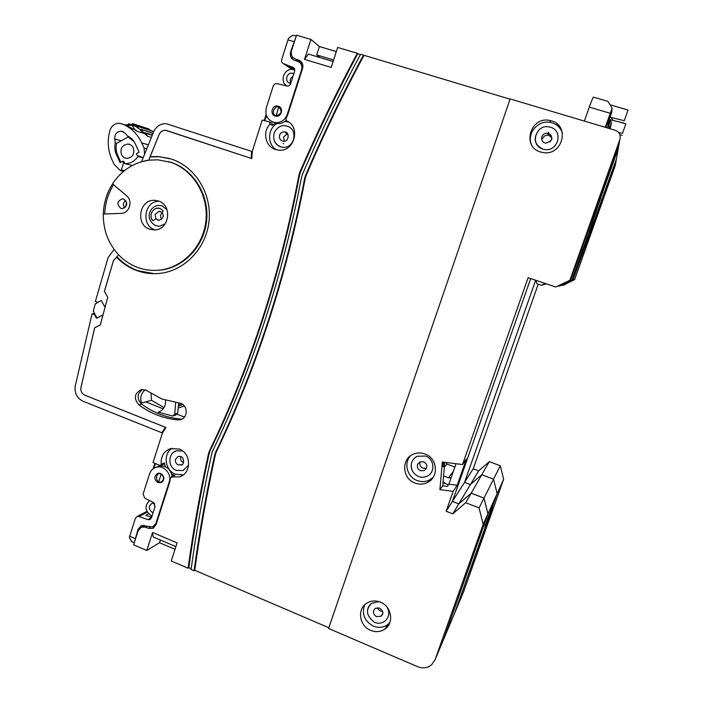 <?xml version="1.0" encoding="UTF-8"?>
<svg xmlns="http://www.w3.org/2000/svg" width="703" height="703" viewBox="0 0 703 703"><rect width="100%" height="100%" fill="white"/><g stroke="black" fill="none" stroke-linecap="round" stroke-linejoin="round"><path stroke-width="1.05" d="M182.877 404.585L178.984 405.798L180.776 403.39M178.747 402.898L177.657 413.25L175.688 415.06L173.052 415.93M165.504 400.288C165.899 406.325 163.456 410.288 158.166 412.178L172.771 416.027L174.748 414.199L175.627 402.564M151.022 393.46L151.514 400.279L141.549 403.047C139.818 397.599 141.057 393.205 145.266 389.849M139.115 401.22L141.549 403.047M158.166 412.178L158.975 411.923L158.166 412.178M151.514 400.279L164.107 407.617M269.855 122.137L271.876 123.095L272.421 125.345L269.996 124.203L269.442 121.944L262.237 120.072L252.333 151.145L251.771 158.562L165.521 130.283C162.648 130.196 160.548 131.54 159.212 134.317L150.082 156.716L158.254 156.523L171.567 159.098C195.715 167.068 212.192 194.371 208.984 221.638C205.961 248.932 183.914 271.402 158.816 273.493C151.286 274.135 143.974 273.168 136.883 270.602C129.141 267.738 122.348 263.256 116.513 257.166L113.482 260.558L104.378 291.35L107.735 297.246L100.327 324.865L94.633 327.756L80.942 387.555C80.493 391.105 81.794 393.636 84.826 395.165L165.952 427.503L162.446 432.986L153.026 462.53L160.416 465.667L161.215 464.288L164.353 462.934L163.553 464.305L160.6 465.588M117.348 257.201C123.174 263.282 129.95 267.755 137.683 270.611L154.352 273.695M169.353 158.403L159.019 156.734L150.864 156.927M103.315 214.037C103.675 203.062 106.751 193.009 112.542 183.87L126.628 195.794C133.236 200.865 129.343 213.466 121.224 213.352L103.315 214.037C103.139 229.934 108.244 243.537 118.614 254.829C124.123 260.585 130.538 264.811 137.85 267.509C144.466 269.89 151.294 270.804 158.316 270.242C182.051 268.353 202.947 247.175 205.856 221.401C208.932 195.645 193.395 169.818 170.583 162.261L157.788 159.818L148.693 160.196M168.131 161.505L171.33 162.463C194.107 170.003 209.617 195.794 206.541 221.498C203.642 247.228 182.78 268.37 159.08 270.251L153.966 270.409M275.919 115.696C273.652 115.02 272.896 113.236 273.669 110.353C274.627 107.972 276.015 106.759 277.826 106.733L278.722 106.935L276.182 115.74C281.692 114.123 282.536 111.188 278.722 106.935M562.444 133.236C560.748 128.043 557.277 124.58 552.031 122.84L550.528 122.463C538.234 119.51 526.362 133.526 531.556 144.73M540.642 152.024C521.318 146.953 530.44 115.81 549.948 120.485L551.477 120.863C570.221 125.6 562.611 155.794 543.533 152.63L540.642 152.024M174.019 475.659L171.857 476.994L179.775 476.801C191.699 473.304 191.339 453.233 179.274 449.05L170.469 448.646C163.755 451.344 160.671 456.555 161.215 464.288M171.857 476.994L170.363 478.198L169.818 481.748L156.031 524.719L152.709 528.375L148.342 528.296L150.214 527.241M144.642 525.343L141.435 527.109L145.758 527.206L148.342 528.296M141.435 527.109L138.104 530.774L133.614 544.834L146.778 550.484L159.519 542.716L160.381 540.036M175.891 546.626L153.192 536.978L152.56 532.479L146.778 550.484M152.56 532.479L177.103 542.883L171.233 560.976L188.096 568.209C193.369 529.983 200.17 491.836 208.492 453.769L209.178 453.461C200.865 491.459 194.081 529.544 188.808 567.699L188.096 568.209M320.111 57.611L316.702 54.896L319.399 46.53L310.902 39.447L304.513 59.342L331.183 67.435L337.66 47.435L357.3 53.296C336.262 92.717 317.123 132.278 299.891 171.989L298.942 175.082C280.304 273.959 250.479 365.894 209.485 450.887L208.492 453.769M310.902 39.447L296.517 35.15L291.543 50.695C290.638 54.816 292.009 57.646 295.655 59.193L302.624 64.245M269.996 124.203C262.201 131.83 265.409 146.646 275.479 149.511L278.713 150.152C294.495 152.182 301.209 126.478 286.341 120.723L285.849 118.666L287.571 115.248L302.58 68.551C303.494 64.43 302.114 61.592 298.459 60.045L295.655 59.193M177.894 419.902C163.588 418.557 150.547 413.531 138.781 404.823C133.544 398.416 134.37 393.364 141.268 389.647L145.635 389.989L161.795 398.97L180.812 403.399C188.079 405.833 187.868 418.03 180.539 419.656L177.894 419.902L182.2 418.97M456.229 603.675L443.373 639.897L435.104 659.634L431.607 664.792C427.503 668.07 422.837 668.694 417.608 666.681L328.573 628.473L510.141 98.93L615.204 130.301C619.396 132.023 620.951 135.081 619.87 139.484L618.763 145.714L570.502 280.172L555.765 286.991L569.869 280.26L619.87 139.484M435.104 659.634L483.172 524.324L479.051 507.9L465.702 502.707L452.75 513.867L446.15 511.274L453.136 491.362L439.92 489.631L442.319 462.02L462.548 464.542L528.111 277.711L555.765 286.991M370.639 630.38C359.418 626.109 356.878 609.229 366.562 603.306C370.824 600.617 375.455 600.23 380.446 602.163C391.457 606.267 394.33 622.726 385.103 628.93C380.71 631.944 375.885 632.428 370.639 630.38M425.007 453.989C437.398 458.101 439.147 477.073 427.635 482.425C423.558 484.455 419.331 484.657 414.937 483.049C402.265 478.743 401.018 459.191 413.1 454.305C416.958 452.618 420.93 452.512 425.007 453.989M194.054 570.766L191.075 569.483C196.409 530.756 203.316 492.1 211.788 453.532L212.772 450.676C253.265 366.412 282.834 275.356 301.464 177.49L302.404 174.432C319.839 134.229 339.224 94.176 360.56 54.272L363.425 55.124C342.045 95.019 322.756 135.125 305.559 175.442L304.654 178.421L305.181 178.606C286.499 276.428 256.903 367.467 216.392 451.704L215.408 454.56C206.963 493.04 200.074 531.609 194.757 570.247L194.054 570.766C199.38 532.057 206.278 493.427 214.74 454.876L215.408 454.56M304.654 178.421C285.936 276.428 256.296 367.625 215.724 452.011L214.74 454.876M148.693 160.17C133.5 162.613 121.434 170.504 112.515 183.843M158.5 201.023C172.868 205.188 169.344 230.224 154.458 229.943L149.73 229.204C135.196 224.872 139.185 199.529 154.317 200.311L158.5 201.023M266.481 115.731L264.882 120.758M155.425 463.664L153.948 468.286M171.743 474.174L174.924 475.544M164.353 462.934L165.354 466.678M288.072 121.645L285.488 120.916M275.558 122.823L272.421 125.345M161.189 474.068L158.878 473.383C156.031 475.685 155.829 478.558 158.272 481.986L160.908 482.135C164.291 479.754 164.388 477.065 161.189 474.068L158.588 482.196M172.042 448.268C162.824 453.918 164.933 470.456 175.355 474.2L183.36 474.85M184.45 417.055L177.015 414.26M145.67 401.896L163.263 408.838M142.542 389.471C136.997 393.742 136.663 398.601 141.54 404.049C153.245 412.705 166.216 417.696 180.443 419.023M175.012 549.315L159.519 542.716M328.819 627.744L194.757 570.247M191.181 568.718L188.808 567.699M360.437 54.518L357.739 53.709C336.737 93.06 317.633 132.542 300.427 172.173L299.478 175.267C280.866 273.959 251.103 365.736 210.171 450.579L209.178 453.461M357.739 53.709L357.3 53.296M319.399 46.53L336.315 51.6M510.053 99.193L363.425 55.124M333.099 61.53L308.389 54.069L304.513 59.342M316.702 54.896L333.591 59.992M294.768 70.019L293.344 69.623C284.372 67.365 278.889 81.908 287.132 86.056M290.77 83.341L289.829 83.156C284.126 81.662 286.754 71.899 292.492 73.279L293.828 73.771M149.581 500.554C144.335 505.949 144.888 510.967 151.233 515.615L152.076 515.967M153.149 512.601L152.279 512.338C148.368 509.218 148.28 506.213 152.024 503.313L154.326 503.146M154.836 507.346L154.528 503.383M290.787 83.262C289.583 80.265 290.348 77.884 293.081 76.109M283.643 143.869L283.195 143.271L283.643 143.869M288.722 122.076L284.882 121.399M276.991 123.508C267.333 128.877 267.114 144.783 276.622 149.827M446.15 511.274L452.416 501.432L458.751 503.91L471.177 493.181L483.972 498.128L487.917 513.858L456.238 603.684M538.208 284.205L473.207 468.804L478.646 470.869L470.395 484.578L481.792 474.718L470.395 484.578L464.578 482.337L452.442 501.397L530.695 278.581L452.416 501.432L458.778 503.866L471.203 493.146L483.998 498.093L487.961 513.84L443.408 639.897L454.823 612.647L487.917 519.579L487.372 519.368L487.917 519.579L484.885 526.406L487.987 517.636L497.144 493.611L493.515 479.191L481.792 474.718L471.203 493.146M439.92 489.631L442.714 485.817L447.293 486.414L448.892 484.147L457.205 485.228L466.361 459.164L462.548 464.542M457.205 485.228L453.136 491.362M443.4 462.152L443.004 466.739L444.533 464.841L442.714 485.817M448.892 484.147L456.045 463.734M444.155 482.355L443.725 482.943L448.452 484.771M443.373 639.897L442.864 641.118M364.602 604.905C361.588 614.097 364.506 621.171 373.346 626.127C378.53 628.148 383.302 627.665 387.652 624.677L389.805 622.691M487.917 513.858L483.172 524.324M483.972 498.128L479.051 507.9M465.702 502.707L471.177 493.181M458.751 503.91L452.75 513.867M444.243 462.258L444.533 464.841M410.227 456.054C403.557 463.549 407.371 477.091 417.143 480.527C421.475 482.117 425.658 481.915 429.691 479.912L433.162 477.363M569.869 280.26L570.502 280.172M619.167 143.447L618.763 145.714M603.332 189.142L602.893 189.01M305.559 175.442L306.086 175.627L305.181 178.606M306.086 175.627C323.248 135.389 342.51 95.353 363.855 55.537M126.663 202.288L125.266 207.42M125.688 200.417C123.122 202.578 122.761 205.083 124.616 207.921M123.763 199.081L122.41 198.844C117.041 201.181 116.54 204.362 120.898 208.387L122.313 208.624C127.647 206.251 128.131 203.07 123.763 199.081M113.552 184.731C108.06 193.633 105.125 203.378 104.738 213.984M158.983 201.199C144.238 200.935 140.723 225.549 154.871 229.758M153.043 468.901L154.792 463.365M264.179 120.573L266.103 114.545M133.35 147.938C134.791 153.975 132.647 157.454 126.909 158.395C124.413 158.166 122.586 156.866 121.417 154.493C119.985 148.403 122.164 144.923 127.964 144.053C130.407 144.308 132.199 145.609 133.35 147.938M124.677 163.21L123.587 162.947L122.805 161.198L123.895 161.47L124.888 163.667C130.301 163.702 134.651 161.321 137.92 156.532L137.498 155.6M134.071 141.584L128.139 137.015L116.654 143.368C115.661 147.384 115.96 151.233 117.577 154.941L120.881 162.252M130.38 137.683L128.139 137.015M124.888 163.667L132.357 165.46M143.061 157.885L137.92 156.532M156.558 201.506L157.718 200.777M129.607 124.607L128.781 123.79L127.797 124.739M131.689 124.563L132.674 123.631L133.886 125.301L136.373 126.109M133.016 123.746L149.018 129.044L149.967 130.169M141.944 129.906L143.034 132.305L140.31 130.055L141.25 129.387L152.938 133.465M145.082 132.955L143.034 132.305M126.443 125.292L136.857 131.145C133.992 128.746 132.577 126.856 132.612 125.468L136.145 126.628L137.015 125.899L138.79 128.807L140.82 129.466M137.357 126.013L153.755 131.523M136.145 126.628L138.79 128.807M147.489 136.25L144.554 133.552L145.495 132.885L147.489 136.25L151.294 137.445M132.612 125.468L130.784 124.466M122.805 161.198L120.09 162.683L116.338 154.361C114.73 150.679 114.396 146.83 115.327 142.814L114.721 138.966C114.615 134.106 116.803 131.514 121.276 131.171L125.125 133.183L127.559 136.048C131.039 137.621 133.64 140.24 135.345 143.895L139.132 152.252L136.4 153.746L137.19 155.495L143.175 157.595M144.546 154.133L144.08 148.078L146.672 148.816M148.28 144.827L141.725 142.894L144.08 148.078M123.605 171.312L120.275 170.565L114.167 164.484L111.839 159.335C107.796 150.003 107.172 140.328 109.976 130.292C111.715 125.538 114.914 123.201 119.58 123.271L127.12 125.512L132.551 125.231M120.275 170.565L121.355 169.977L124.413 170.662M121.355 169.977L123.587 162.947M116.874 143.245L115.327 142.814M141.725 142.894C137.349 133.64 130.67 127.261 121.689 123.754M587.743 231.05L589.307 231.559L587.031 237.966L585.52 237.482M558.358 285.972L560.66 285.743L573.033 279.829L616.417 158.922L618.341 148.122L603.192 190.741L602.366 190.487M488.98 515.396L489.648 515.659L454.349 613.781M458.778 503.866L470.395 484.578L464.578 482.337L535.668 280.251L464.578 482.337L473.207 468.804M497.144 493.611L487.961 513.84M446.159 483.884L443.048 481.933M443.575 475.913L448.558 477.829L451.124 477.776M445.623 462.433L446.88 464.015L454.876 467.073M162.788 432.45L161.866 432.784L82.989 401.211C76.926 398.153 74.342 393.082 75.23 386L92.058 313.872L94.466 314.672L96.487 318.248L102.946 314.953L100.353 324.9L94.659 327.791L80.968 387.581C80.52 391.132 81.82 393.671 84.852 395.2L165.372 427.292L161.866 432.784M105.019 307.211L107.761 297.281L104.404 291.385L113.508 260.585L118.631 254.855L114.123 249.451L108.165 257.395L95.353 301.517L97.779 302.308L101.232 300.533L105.019 307.211M94.466 314.672L95.046 314.628M92.058 313.872L94.51 313.696M166.813 130.573L251.164 158.377L251.586 151.382L166.347 123.71C160.556 123.5 156.33 126.189 153.641 131.769L141.549 161.743L148.737 160.196L159.238 134.343C160.574 131.566 162.674 130.222 165.539 130.31L166.813 130.573M252.219 151.611L251.586 151.382M581.109 250.303L582.339 250.699L571.934 279.979L573.033 279.829M589.307 231.559L603.192 190.741M582.339 250.699L587.031 237.966M571.934 279.979L558.964 286.174M618.728 145.82L618.341 148.122M601.803 192.077L603.033 192.464M592.796 217.306L594.061 217.71M478.646 470.869L489.306 461.625L500.272 465.773L503.664 479.244L497.144 493.62L493.515 479.191L483.998 498.093M555.888 124.589L558.709 125.442M616.461 158.702L615.31 165.354L574.659 279.486M571.776 280.989L563.402 285.304M503.664 479.244L463.602 591.689M489.648 515.659L492.636 507.258L490.914 511.037M500.272 465.773L493.515 479.191L481.783 474.718L489.306 461.625M497.144 493.62L490.949 511.046M616.109 160.873L574.606 279.636L571.205 281.235M561.969 285.119L562.98 285.163M601.759 199.028L602.462 199.248M602.339 200.645L601.302 200.32M594.228 223.431L593.174 223.097M583.631 253.229L582.611 252.895M562.488 285.295L574.219 279.689M301.701 65.572L302.923 65.959M297.984 61.407L297.844 60.774M295.717 37.654L290.594 51.899C289.689 56.012 291.06 58.841 294.706 60.388L297.51 61.24C301.156 62.795 302.536 65.625 301.622 69.746L287.263 114.448C284.996 120.134 280.963 122.867 275.181 122.638C267.755 120.714 264.803 115.775 266.305 107.805L273.239 86.056C273.95 84.298 275.198 83.49 276.982 83.648L286.912 86.021C288.705 86.179 289.961 85.371 290.682 83.604L294.601 71.363C295.049 69.412 294.425 68.015 292.738 67.18L293.951 68.024M296.235 36.029L294.267 35.44C293.204 34.869 291.279 35.871 288.476 38.463L287.966 39.886L293.872 41.662M293.555 69.676L289.346 66.776L294.408 68.701M287.966 39.886L281.701 59.535C281.253 61.486 281.868 62.875 283.555 63.701L292.738 67.18M280.014 107.181L278.924 107.032M274.759 115.257L275.55 116.118M275.189 116.021C269.627 114.527 271.912 104.993 277.588 106.048L278.326 106.223C283.863 107.691 281.657 117.181 276.015 116.197L275.189 116.021M285.98 120.477C283.397 122.849 280.444 123.877 277.096 123.561L272.878 122.102M292.492 56.943L291.947 58.639M294.109 69.817L294.443 68.762M296.912 61.056L297.158 60.282M285.761 120.96L286.051 121.487M156.637 522.821L152.639 526.855L141.391 525.589L138.052 529.254L134.484 542.092M131.812 541.732L129.317 537.496L135.354 518.383L137.059 516.538L146.857 511.415M161.839 481.696L162.516 481.687M160.785 473.462C164.801 476.66 164.853 479.727 160.952 482.662L157.876 482.557C153.852 479.332 153.816 476.265 157.762 473.347L160.785 473.462M158.746 473.145L158.272 473.664M156.813 467.003L158.395 466.317C165.873 465.105 170.46 468.514 172.156 476.537M155.969 523.199L169.177 482.065C172.182 473.919 163.553 464.472 155.855 467.416C152.753 468.523 150.644 470.711 149.519 473.98L143.104 494.095L144.836 498.225L153.351 502.408L155.091 506.547L151.496 517.76L149.809 519.596L147.841 519.622L139.001 516.52L137.059 516.538M148.641 513.884L145.837 515.369L151.62 517.39M150.758 517.092L151.233 515.615M143.025 525.229L142.226 526.679M546.416 283.854L541.407 285.277L545.22 283.45M535.809 280.295L536.969 283.784L541.407 285.277M607.91 128.122L610.775 119.87M624.29 120.688L628.051 110.09L624.29 120.688L610.046 117.173L611.645 112.647L612.076 108.236L605.265 127.331M610.09 104.765L628.051 110.09M605.793 127.489L609.281 119.202L608.816 119.062M607.858 121.566L609.044 121.927L607.454 127.99M611.241 117.498L612.893 120.433L623.86 123.016M609.044 121.927L609.817 119.615L612.893 120.433M609.281 119.202L610.046 117.173M584.378 121.101L589.29 107.102C591.917 99.861 593.358 96.548 593.587 97.181L607.383 101.214C607.708 100.837 609.273 103.174 612.076 108.236M589.29 107.102L610.222 113.288M622.463 133.394L625.846 123.869L622.463 133.394L618.57 132.445M610.485 120.749L611.461 122.507L610.142 128.79M619.624 122.014L625.846 123.869M619.923 134.8L622.093 135.319M611.461 122.507L609.273 128.535M608.438 126.637L609.8 127.041M98.042 302.29L95.213 303.986L93.306 311.148L96.952 318.011M377.432 607.708C378.363 610.099 380.068 611.285 382.537 611.259M419.928 461.889L419.858 462.091C419.559 466.959 421.791 468.945 426.554 468.049L424.331 470.562L426.58 467.996M551.732 137.551L548.358 135.196C545.616 134.958 543.683 136.092 542.575 138.623M287.562 133.667L283.608 136.936L284.24 141.18M162.235 212.816L160.486 215.215L161.295 219.582M160.319 211.471L159.115 211.304L155.082 214.45L155.925 218.905L158.606 220.364M180.847 456.546L180.733 456.853C180.161 459.525 181.075 461.467 183.474 462.671M177.657 413.25L174.748 414.199M299.891 171.989L300.427 172.173M298.459 60.045L301.728 62.426M145.758 527.206L147.279 526.354M286.341 120.723L287.518 121.311M215.724 452.011L216.392 451.704M298.942 175.082L299.478 175.267M209.485 450.887L210.171 450.579M138.781 404.823L141.54 404.049M133.368 124.141L149.677 129.537M137.709 126.408L153.693 131.663M146.189 133.394L152.173 135.31M116.338 154.361L117.454 154.651M114.721 138.966L121.241 140.828M144.625 133.605L136.857 131.145M492.698 506.125L487.987 517.636M453.453 471.133L448.558 477.829M444.322 467.24L446.88 464.015M454.823 612.647L464.05 590.634M589.931 235.909L588.631 235.487M586.61 241.296L587.866 241.7M292 69.474L283.555 63.701M287.747 114.703L287.263 114.448M301.622 69.746L302.097 70.08M291.218 52.356L290.594 51.899M135.081 538.533L129.668 536.222M169.177 482.065L169.827 481.748M151.549 517.61L147.841 519.622M139.001 516.52L147.279 512.171M138.052 529.254L139.414 528.498M608.939 123.13L607.454 122.682L608.939 123.139M367.528 612.357C367.344 608.464 368.75 605.415 371.755 603.209L379.022 601.645M382.704 613.526L381.008 616.223C383.943 613.781 383.434 611.056 379.471 608.077L375.297 608.341L373.715 610.441C373.073 613.183 374.04 615.248 376.615 616.636L381.008 616.223L382.537 614.158L382.757 612.102M387.283 607.454C389.875 612.919 389.049 617.506 384.796 621.215C381.659 623.429 378.232 623.807 374.514 622.34C366.193 615.951 365.27 609.571 371.755 603.209L371.817 603.112M412.283 470.65C409.99 464.393 411.606 459.604 417.151 456.291L425.605 456.036C434.34 458.936 435.517 472.319 427.371 476.045C424.489 477.486 421.51 477.636 418.417 476.476C407.872 471.089 410.183 459.56 417.151 456.291L417.204 456.238M417.547 464.516C416.888 467.328 417.872 469.393 420.508 470.72L424.331 470.562C427.934 466.933 427.661 464.015 423.514 461.801L419.867 461.915L417.547 464.516M550.467 127.252C563.692 130.617 558.2 151.918 544.755 149.537L542.857 149.133C534.289 144.546 532.927 138.21 538.762 130.125M544.772 149.581L542.848 149.106C529.482 145.442 535.739 123.702 549.263 126.953L550.414 127.234M549.939 141.909L551.468 139.669C552.189 136.672 551.143 134.589 548.322 133.412L547.716 133.271C544.93 133.025 542.98 134.176 541.855 136.742C541.143 139.704 542.171 141.778 544.948 142.973M544.992 142.99L545.739 143.157C552.945 140.785 553.806 137.533 548.322 133.394L547.716 133.271L548.358 135.196M287.202 126.206C298.661 129.273 294.531 148.825 282.782 147.261L280.567 146.822C277.606 145.785 275.523 143.772 274.302 140.776M282.87 147.305L280.479 146.76C274.478 143.851 272.465 139.027 274.425 132.296C277.632 127.085 281.27 124.923 285.348 125.802L287.123 126.18M279.609 135.143C278.994 137.964 279.935 139.923 282.43 141.031L283.353 141.224C289.038 142.024 289.654 132.401 285.251 131.953L284.478 131.83C282.14 131.76 280.515 132.867 279.609 135.143M288.186 134.95L284.478 131.83L286.991 133.008M155.802 225.654L154.555 225.074M165.205 223.862L159.273 226.243L155.776 225.637C143.447 218.879 150.495 205.206 159.177 205.408L162.173 205.909L167.05 209.758M163.184 210.628L160.17 208.527C153.737 205.909 147.911 215.478 152.727 220.707C151.066 218.545 150.6 216.102 151.347 213.387C153.096 209.195 156.04 207.587 160.196 208.554L163.184 210.628L162.2 212.763M159.396 226.261L155.996 225.725M152.727 220.707L155.925 218.905L159.133 220.391C163.342 218.448 164.291 215.821 161.98 212.508L159.115 211.304L160.495 211.506M173.782 452.178L176.479 450.781L182.745 451.054M181.084 465.035C184.581 465.316 184.23 456.95 180.636 456.467L178.219 456.379L175.592 459.085C175.012 461.739 175.899 463.69 178.263 464.938L181.901 464.665M188.659 465.078L183.026 470.571L176.163 470.342C167.639 467.196 167.868 453.127 176.479 450.781L176.602 450.737M178.913 407.758L184.344 406.053M159.019 156.734L158.254 156.523M159.08 270.251L158.316 270.242M277.105 116.206L276.182 115.74M550.528 122.463L549.948 120.485M159.414 473.137L158.896 473.374M162.964 481.168L161.628 481.801M293.722 74.114L292.492 73.279M153.983 527.645L152.709 528.375M182.314 475.58L179.775 476.801M174.23 475.562L171.163 477.012M286.103 121.496L285.286 121.083M387.652 624.677L385.103 628.93M429.691 479.912L427.635 482.425M123.71 199.063L122.41 198.844M158.579 201.049L154.317 200.311M181.392 419.366L180.539 419.656M130.371 144.739L127.964 144.053M130.855 124.466L129.115 123.895M153.043 133.219L141.584 129.501M152.279 135.055L145.829 132.99M125.319 124.932L129.967 124.572M121.276 131.171L123.517 131.856M277.588 106.048L279.495 107.076M277.096 123.561L275.181 122.638M134.264 542.778L131.303 541.512M161.752 482.284L160.952 482.662M155.855 467.416L158.395 466.317M149.809 519.596L150.416 519.271M153.904 526.143L155.925 525M548.542 132.217L549.025 133.684"/></g></svg>
